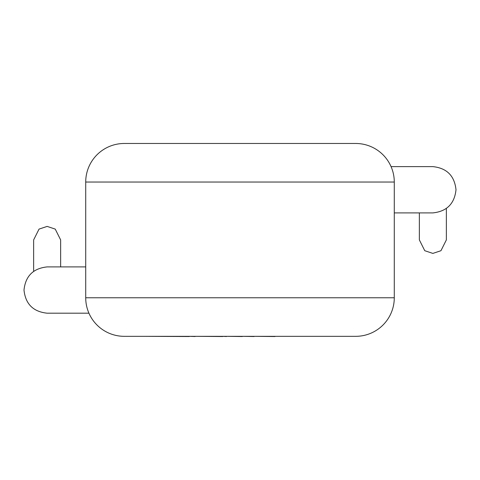 <?xml version="1.0" encoding="UTF-8"?>
<svg xmlns="http://www.w3.org/2000/svg" width="480" height="480" viewBox="0 0 480 480"><rect width="100%" height="100%" fill="white"/><g stroke="black" fill="none" stroke-linecap="round" stroke-linejoin="round"><path stroke-width="0.72" d="M275.022 336.33L334.944 336.33M275.022 336.522L254.154 336.33M254.154 336.522L242.364 336.33M242.364 336.522L226.464 336.33M226.464 336.522L222.744 336.33M222.744 336.522L195.168 336.33M195.168 336.522L189.282 336.33M189.282 336.522L144.342 336.33M33.642 271.248L33.642 239.904L39.042 229.104L47.142 226.404L55.242 229.104L60.642 239.904L60.642 266.904M88.932 313.188L47.142 313.188C33.186 311.718 25.47 304.002 24 290.046C25.47 276.09 33.186 268.374 47.142 266.904L85.716 266.904M419.358 212.904L419.358 239.904L424.758 250.704L432.858 253.404L440.958 250.704L446.358 239.904L446.358 208.56M391.068 166.62L432.858 166.62C446.814 168.09 454.53 175.806 456 189.762C454.53 203.718 446.814 211.434 432.858 212.904L394.284 212.904M124.284 143.478L355.716 143.478A38.574 38.574 0 0 1 394.284 182.046L85.716 182.046A38.574 38.574 0 0 1 124.284 143.478M85.716 182.046L85.716 297.762A38.574 38.574 0 0 0 124.284 336.33L355.716 336.33A38.574 38.574 0 0 0 394.284 297.762L394.284 182.046M85.716 297.762L394.284 297.762"/></g></svg>
